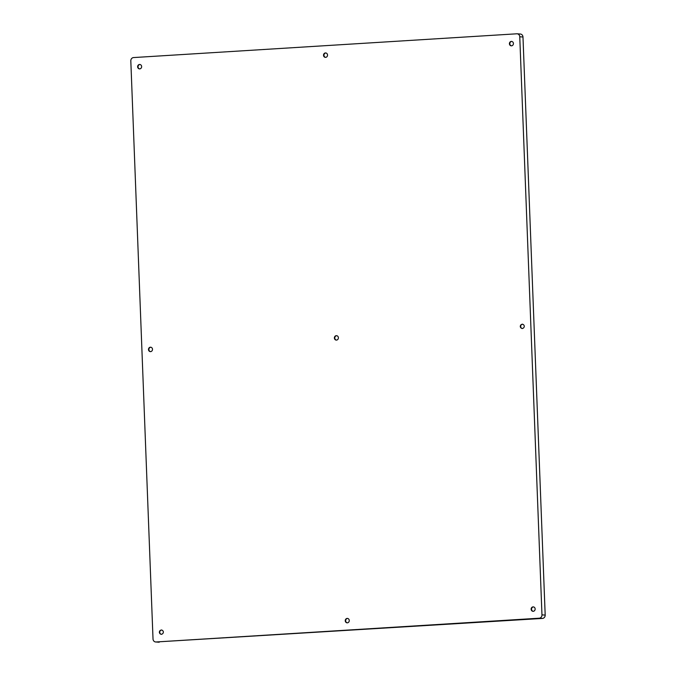 <?xml version="1.0" encoding="UTF-8"?>
<svg xmlns="http://www.w3.org/2000/svg" width="676" height="676" viewBox="0 0 676 676"><rect width="100%" height="100%" fill="white"/><g stroke="black" fill="none" stroke-linecap="round" stroke-linejoin="round"><path stroke-width="1.01" d="M156.004 641.98L539.228 618.202A3.16 2.865 -86 0 0 541.966 614.873L519.76 36.774A3.16 2.865 -86 0 0 516.777 33.8L133.552 57.57A3.16 2.865 -86 0 0 130.814 60.908L153.021 638.997A3.16 2.865 -86 0 0 156.004 641.98L542.448 618.43A3.16 2.865 -86 0 0 545.186 615.092L522.979 37.003A3.16 2.865 -86 0 0 520.343 34.028L517.115 33.8M155.657 641.972L158.885 642.2A3.16 2.865 -86 0 0 159.223 642.2M150.849 347.236A2.214 2.003 -86 0 0 150.545 351.63M139.983 64.499A2.214 2.003 -86 0 0 139.679 68.893M161.708 629.973A2.214 2.003 -86 0 0 161.403 634.367M325.883 52.973A2.214 2.003 -86 0 0 325.579 57.359M336.741 335.702A2.214 2.003 -86 0 0 336.437 340.096M347.608 618.439A2.214 2.003 -86 0 0 347.303 622.833M511.774 41.439A2.214 2.003 -86 0 0 511.47 45.833M522.632 324.176A2.214 2.003 -86 0 0 522.328 328.57M533.499 606.913A2.214 2.003 -86 0 0 533.195 611.307M152.497 349.298A2.214 2.003 -86 0 0 148.492 349.543A2.214 2.003 -86 0 0 152.497 349.298M141.639 66.561A2.214 2.003 -86 0 0 137.634 66.806A2.214 2.003 -86 0 0 141.639 66.561M163.355 632.035A2.214 2.003 -86 0 0 159.359 632.28A2.214 2.003 -86 0 0 163.355 632.035M327.53 55.026A2.214 2.003 -86 0 0 323.525 55.28A2.214 2.003 -86 0 0 327.53 55.026M338.389 337.763A2.214 2.003 -86 0 0 334.383 338.008A2.214 2.003 -86 0 0 338.389 337.763M349.255 620.5A2.214 2.003 -86 0 0 345.25 620.745A2.214 2.003 -86 0 0 349.255 620.5M513.422 43.501A2.214 2.003 -86 0 0 509.417 43.746A2.214 2.003 -86 0 0 513.422 43.501M524.28 326.238A2.214 2.003 -86 0 0 520.283 326.483A2.214 2.003 -86 0 0 524.28 326.238M535.147 608.966A2.214 2.003 -86 0 0 531.142 609.22A2.214 2.003 -86 0 0 535.147 608.966M542.448 618.43L539.228 618.202M545.186 615.092L541.966 614.873M522.979 37.003L519.76 36.774"/></g></svg>
